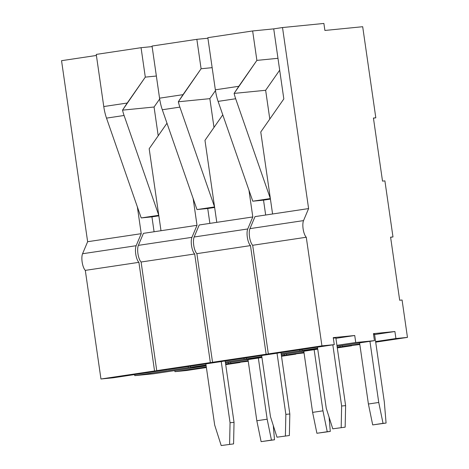 <?xml version="1.0" encoding="UTF-8"?>
<svg xmlns="http://www.w3.org/2000/svg" width="469" height="469" viewBox="0 0 469 469"><rect width="100%" height="100%" fill="white"/><g stroke="black" fill="none" stroke-linecap="round" stroke-linejoin="round"><path stroke-width="0.7" d="M252.644 30.96L207.831 37.678L215.347 89.814L207.831 37.678L252.644 30.96L273.726 28.867L282.514 27.548L308.602 208.582L255.007 216.619L249.942 228.638A9.439 3.195 -98.5 0 0 249.52 236.886A9.439 3.195 -98.5 0 1 249.942 228.638L255.007 216.619L272.577 213.981L260.764 131.994L283.827 98.941L273.726 28.867L252.644 30.96L256.883 60.39L234.113 93.407A23.602 7.985 81.5 0 0 235.667 98.754L270.355 198.563L252.785 201.201L218.097 101.386A23.602 7.985 -98.5 0 1 215.347 89.814L238.803 86.296L234.113 93.407A23.602 7.985 81.5 0 0 235.667 98.754L270.355 198.563L252.785 201.201L270.431 199.102L263.525 200.134L265.671 215.019L263.525 200.134L252.785 201.201L218.097 101.386A23.602 7.985 -98.5 0 1 215.347 89.814L238.803 86.296L256.883 60.39L277.97 58.303L256.883 60.39L252.644 30.96M265.647 90.283L234.113 93.407L265.647 90.283L279.682 70.174L265.647 90.283L269.792 119.056L265.647 90.283M303.115 228.849A9.439 3.195 81.5 0 0 306.275 237.244L252.68 245.281A9.439 3.195 -98.5 0 1 249.52 236.886A9.439 3.195 -98.5 0 0 252.68 245.281L268.332 353.896L280.661 352.676L334.262 344.639L321.927 345.858L268.332 353.896L280.661 352.676L334.262 344.639L321.927 345.858L268.332 353.896L252.68 245.281L306.275 237.244L321.927 345.858L306.275 237.244A9.439 3.195 81.5 0 1 303.115 228.849A9.439 3.195 81.5 0 1 303.537 220.6L308.602 208.582L272.577 213.981L260.764 131.994L283.827 98.941L273.726 28.867L282.514 27.548L308.602 208.582L303.537 220.6A9.439 3.195 81.5 0 0 303.115 228.849M323.886 23.45L282.514 27.548L323.886 23.45L324.894 30.456L362.689 26.715L375.816 117.813L373.447 118.165L375.816 117.813L362.689 26.715L324.894 30.456L323.886 23.45M373.43 118.047L375.816 117.813L373.43 118.047L382.516 181.116L384.902 180.882L392.981 236.945L390.613 237.296L392.981 236.945L384.902 180.882L382.516 181.116L373.43 118.047M390.595 237.179L392.981 236.945L390.595 237.179L399.682 300.248L402.074 300.013L407.455 337.387L375.698 342.147L407.455 337.387L395.918 338.53L375.616 341.573L395.918 338.53L394.91 331.519L374.608 334.567L394.91 331.519L395.918 338.53L407.455 337.387L402.074 300.013L399.682 300.248L390.595 237.179M359.834 344.527L342.323 346.568L342.171 345.495L342.323 346.568L359.834 344.527M359.752 343.953L342.323 346.568L359.752 343.953M373.43 333.647L394.91 331.519L373.43 333.647L374.438 340.658L337.064 346.263L374.438 340.658L355.742 342.511L336.93 345.331L355.742 342.511L354.734 335.505L335.921 338.325L354.734 335.505L355.742 342.511L374.438 340.658L373.43 333.647M317.607 348.227L302.147 350.548L317.718 349.006L302.147 350.548L301.989 349.475L302.147 350.548L317.607 348.227M333.248 337.633L354.734 335.505L333.248 337.633L334.262 344.639L333.248 337.633M378.741 402.461L369.935 341.332L378.741 402.461L368.405 404.014L372.697 424.908L386.081 423.056L372.697 424.908L383.038 423.36L378.741 402.461L368.405 404.014L372.697 424.908L386.081 423.056L384.31 401.91L386.081 423.056L383.038 423.36L378.741 402.461M359.594 342.88L368.405 404.014L359.594 342.88M374.549 334.168L373.517 334.274L374.549 334.168L384.31 401.91L374.549 334.168M332.779 428.818L345.161 427.159L332.779 428.818L326.266 408.317L317.449 347.16L326.266 408.317L332.779 428.818L345.161 427.159L345.618 405.615L345.161 427.159L332.779 428.818M332.826 344.856L341.637 406.013L341.186 427.558L341.637 406.013L345.618 405.615L335.857 337.873L345.618 405.615L341.637 406.013L332.826 344.856M333.318 338.126L335.857 337.873L333.318 338.126M137.364 206.905L141.228 233.679L136.162 245.703A9.439 3.195 81.5 0 0 135.734 253.952A9.439 3.195 81.5 0 0 138.9 262.341L85.305 270.379A9.439 3.195 -98.5 0 1 82.139 261.989A9.439 3.195 -98.5 0 1 82.567 253.741L87.633 241.717L61.545 60.689L96.403 55.459M206.307 366.963L174.949 371.665L186.486 370.522L206.395 367.538M174.949 371.665L174.796 370.598M188.21 366.541L188.368 367.608L134.773 375.646L153.469 373.793L206.155 365.896M134.773 375.646L134.615 374.579M100.958 378.999L113.287 377.774L166.882 369.742L154.553 370.961L100.958 378.999L85.305 270.379M138.9 262.341L154.553 370.961M206.149 365.849L188.368 367.608M228.391 362.56L228.544 363.627L225.636 364.067M228.544 363.627L240.081 362.484L225.718 364.642M141.228 233.679L87.633 241.717M141.058 47.691L96.251 54.41L103.766 106.551L96.251 54.41L141.058 47.691L152.12 46.595L141.058 47.691L145.302 77.121L122.526 110.145A23.602 7.985 81.5 0 0 124.086 115.485L158.774 215.3L141.198 217.933L106.51 118.124A23.602 7.985 -98.5 0 1 103.766 106.551L127.222 103.033L122.526 110.145A23.602 7.985 81.5 0 0 124.086 115.485L158.774 215.3L141.198 217.933L158.85 215.834L151.938 216.871L154.084 231.75L151.938 216.871L141.198 217.933L106.51 118.124A23.602 7.985 -98.5 0 1 103.766 106.551L127.222 103.033L145.302 77.121L156.365 76.025L145.302 77.121L141.058 47.691M154.061 107.02L122.526 110.145L154.061 107.02L159.677 98.977L154.061 107.02L158.211 135.787L154.061 107.02M191.528 245.586A9.439 3.195 81.5 0 0 194.694 253.975L141.099 262.013A9.439 3.195 -98.5 0 1 137.933 253.618A9.439 3.195 -98.5 0 1 138.361 245.369L143.42 233.351L138.361 245.369A9.439 3.195 -98.5 0 0 137.933 253.618A9.439 3.195 -98.5 0 0 141.099 262.013L156.746 370.633L169.08 369.408L222.675 361.37L210.341 362.596L156.746 370.633L169.08 369.408L222.675 361.37L210.341 362.596L156.746 370.633L141.099 262.013L194.694 253.975L210.341 362.596L194.694 253.975A9.439 3.195 81.5 0 1 191.528 245.586A9.439 3.195 81.5 0 1 191.956 237.332L197.015 225.313L143.42 233.351L160.996 230.719L149.177 148.726L166.982 123.218L149.177 148.726L160.996 230.719L197.015 225.313L193.158 198.534L197.015 225.313L191.956 237.332A9.439 3.195 81.5 0 0 191.528 245.586M295.875 354.118L281.511 356.27L295.875 354.118L281.429 355.695L284.337 355.262L284.185 354.195L284.337 355.262L295.875 354.118M248.248 361.259L230.742 363.299L230.59 362.232L230.742 363.299L248.248 361.259M248.165 360.684L230.742 363.299L248.165 360.684M261.948 357.525L225.483 362.994L261.948 357.525M244.156 359.242L225.349 362.062L244.156 359.242L261.942 357.484L244.156 359.242L244.003 358.175L244.156 359.242M206.02 364.964L190.561 367.28L206.131 365.738L190.561 367.28L190.408 366.213L190.561 367.28L206.02 364.964M267.16 419.198L258.349 358.064L267.16 419.198L256.824 420.746L261.116 441.646L274.494 439.793L261.116 441.646L271.451 440.092L267.16 419.198L256.824 420.746L261.116 441.646L274.494 439.793L273.31 425.618L274.494 439.793L271.451 440.092L267.16 419.198M248.013 359.617L256.824 420.746L248.013 359.617M221.198 445.55L233.58 443.897L221.198 445.55L214.679 425.049L205.868 363.891L214.679 425.049L221.198 445.55L233.58 443.897L234.037 422.352L233.58 443.897L221.198 445.55M221.245 361.587L230.056 422.745L229.599 444.29L230.056 422.745L234.037 422.352L225.19 360.995L234.037 422.352L230.056 422.745L221.245 361.587M196.851 39.326L152.044 46.044L159.554 98.179L152.044 46.044L196.851 39.326L207.914 38.229L196.851 39.326L201.095 68.755L178.32 101.779A23.602 7.985 81.5 0 0 179.879 107.12L214.562 206.929L196.992 209.567L162.303 109.758A23.602 7.985 -98.5 0 1 159.554 98.179L183.016 94.662L178.32 101.779A23.602 7.985 81.5 0 0 179.879 107.12L214.562 206.929L196.992 209.567L214.644 207.468L207.732 208.5L209.878 223.385L207.732 208.5L196.992 209.567L162.303 109.758A23.602 7.985 -98.5 0 1 159.554 98.179L183.016 94.662L201.095 68.755L212.152 67.659L201.095 68.755L196.851 39.326M209.854 98.654L178.32 101.779L209.854 98.654L215.464 90.611L209.854 98.654L213.999 127.421L209.854 98.654M247.321 237.214A9.439 3.195 81.5 0 0 250.481 245.609L196.886 253.647A9.439 3.195 -98.5 0 1 193.726 245.252A9.439 3.195 -98.5 0 1 194.148 237.003L199.214 224.985L194.148 237.003A9.439 3.195 -98.5 0 0 193.726 245.252A9.439 3.195 -98.5 0 0 196.886 253.647L212.539 362.267L224.874 361.042L278.469 353.005L266.134 354.23L212.539 362.267L224.874 361.042L278.469 353.005L266.134 354.23L212.539 362.267L196.886 253.647L250.481 245.609L266.134 354.23L250.481 245.609A9.439 3.195 81.5 0 1 247.321 237.214A9.439 3.195 81.5 0 1 247.743 228.966L252.809 216.948L199.214 224.985L216.784 222.347L204.971 140.36L222.775 114.846L204.971 140.36L216.784 222.347L252.809 216.948L248.951 190.168L252.809 216.948L247.743 228.966A9.439 3.195 81.5 0 0 247.321 237.214M351.668 345.753L337.299 347.904L351.668 345.753L337.217 347.33L340.131 346.896L339.972 345.823L340.131 346.896L351.668 345.753M304.041 352.893L286.536 354.933L286.377 353.861L286.536 354.933L304.041 352.893M303.959 352.319L286.536 354.933L303.959 352.319M317.742 349.159L281.271 354.628L317.742 349.159M299.949 350.876L281.136 353.696L299.949 350.876L317.736 349.112L299.949 350.876L299.797 349.81L299.949 350.876M261.813 356.598L246.354 358.914L261.925 357.372L246.354 358.914L246.202 357.847L246.354 358.914L261.813 356.598M322.953 410.826L314.142 349.698L322.953 410.826L312.612 412.38L316.903 433.274L330.287 431.427L316.903 433.274L327.245 431.726L322.953 410.826L312.612 412.38L316.903 433.274L330.287 431.427L329.103 417.252L330.287 431.427L327.245 431.726L322.953 410.826M303.806 351.252L312.612 412.38L303.806 351.252M276.986 437.184L289.367 435.531L276.986 437.184L270.472 416.683L261.661 355.525L270.472 416.683L276.986 437.184L289.367 435.531L289.824 413.98L289.367 435.531L276.986 437.184M277.032 353.221L285.85 414.379L285.392 435.924L285.85 414.379L289.824 413.98L280.984 352.629L289.824 413.98L285.85 414.379L277.032 353.221M235.667 98.754L218.097 101.386L235.667 98.754M303.537 220.6L249.942 228.638L303.537 220.6M136.162 245.703L82.567 253.741M124.086 115.485L106.51 118.124L124.086 115.485M191.956 237.332L138.361 245.369L191.956 237.332M179.879 107.12L162.303 109.758L179.879 107.12M247.743 228.966L194.148 237.003L247.743 228.966"/></g></svg>
